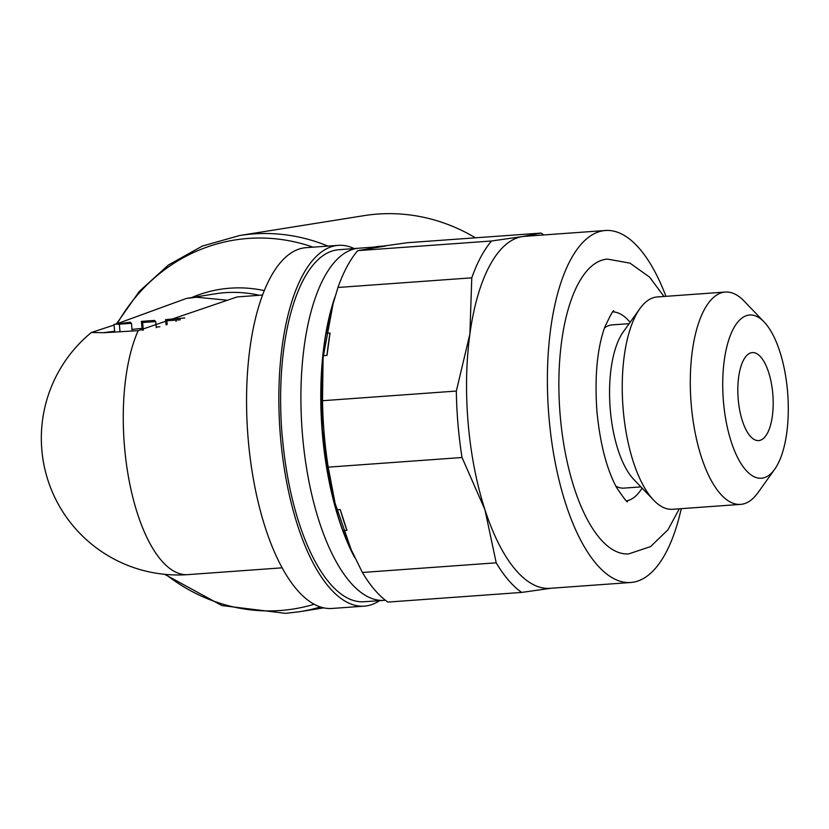 <?xml version="1.0" encoding="UTF-8"?>
<svg xmlns="http://www.w3.org/2000/svg" width="829" height="829" viewBox="0 0 829 829"><rect width="100%" height="100%" fill="white"/><g stroke="black" fill="none" stroke-linecap="round" stroke-linejoin="round"><path stroke-width="1.24" d="M116.423 323.942L139.345 291.352L168.463 264.959L202.421 246.037L239.602 235.519L363.993 215.654A190.473 174.857 80.9 0 1 475.421 237.809M314.232 604.248A186.815 171.489 80.9 0 1 280.233 610.507A186.815 171.489 80.9 0 1 165.873 574.435M117.314 323.548A186.815 171.489 80.9 0 1 248.327 238.431A186.815 171.489 80.9 0 1 313.072 247.166M191.717 297.57A140.412 128.899 80.9 0 1 230.182 288.171A140.412 128.899 80.9 0 1 264.244 290.606M138.122 330.657L104.102 332.709L91.449 332.481L114.081 325.051M116.506 323.932L186.452 298.419L196.587 297.228L226.203 300.108M352.999 554.093A176.888 69.937 -94.1 0 1 322.585 433.878A176.888 69.937 -94.1 0 1 333.921 300.419M371.827 247.902A176.888 69.937 -94.1 0 1 376.76 246.659A176.888 69.937 -94.1 0 1 379.133 246.379L383.174 246.089A176.888 69.937 -94.1 0 1 385.723 246.026L375.951 247.581A176.888 69.937 -94.1 0 1 383.174 246.089M336.336 509.835L328.211 467.152L462.033 457.504L484.955 509.742L496.208 562.818A187.478 74.123 85.9 0 0 521.69 592.424L387.868 602.082A187.478 74.123 -94.1 0 1 362.387 572.466L348.491 544.145A176.888 69.937 -94.1 0 1 343.071 530.591L346.957 530.311L340.222 509.555L336.336 509.835A176.888 69.937 -94.1 0 1 322.74 433.868A176.888 69.937 -94.1 0 1 323.113 355.651L326.999 355.372A176.888 69.937 -94.1 0 1 330.046 333.061L326.16 333.341A176.888 69.937 -94.1 0 1 331.538 308.958L337.963 287.476A187.478 74.123 -94.1 0 1 357.734 250.638L375.951 247.581M385.433 600.269L384.355 600.351A176.536 69.791 -94.1 0 1 384.231 600.362A176.536 69.791 -94.1 0 1 302.512 435.308A176.536 69.791 -94.1 0 1 358.833 248.203L338.512 249.757A176.453 69.76 85.9 0 0 282.223 436.769M328.211 467.152A187.478 74.123 -94.1 0 1 324.191 434.127A187.478 74.123 -94.1 0 1 322.512 400.708L323.113 355.651M665.936 296.326A176.453 69.76 85.9 0 0 605.408 230.503A176.453 69.76 85.9 0 0 548.995 417.526A176.453 69.76 85.9 0 0 630.786 582.486L549.959 588.321A176.453 69.76 -94.1 0 1 484.955 509.742A176.453 69.76 -94.1 0 1 468.167 423.36A176.453 69.76 -94.1 0 1 469.888 334.025L456.333 391.06A187.478 74.123 85.9 0 0 458.012 424.469A187.478 74.123 85.9 0 0 462.033 457.504M774.7 469.255L757.934 492.737A106.444 42.082 -94.1 0 1 740.608 504.384L672.557 509.286A106.444 42.082 -94.1 0 1 653.739 500.26L633.77 479.421A81.833 32.352 -94.1 0 1 610.299 409.868A81.833 32.352 -94.1 0 1 623.149 332.077L639.915 308.595A106.444 42.082 -94.1 0 1 657.242 296.958L725.292 292.046A106.444 42.082 -94.1 0 1 744.11 301.082L764.079 321.921A81.833 32.352 -94.1 0 1 787.55 391.475A81.833 32.352 -94.1 0 1 774.7 469.255A81.833 32.352 -94.1 0 1 723.458 401.702A81.833 32.352 -94.1 0 1 764.079 321.921M629.159 323.662L612.206 324.885A81.833 32.352 85.9 0 0 604.476 327.942M653.739 500.26A106.444 42.082 -94.1 0 1 623.211 409.775A106.444 42.082 -94.1 0 1 639.915 308.595M740.608 504.384A106.444 42.082 -94.1 0 1 691.262 404.873A106.444 42.082 -94.1 0 1 725.292 292.046M337.963 287.476L471.784 277.829L469.888 334.025A176.453 69.76 -94.1 0 1 522.208 236.607A176.453 69.76 -94.1 0 1 524.581 236.338L605.408 230.503M626.672 500.861A94.838 37.492 85.9 0 0 642.092 488.094M679.303 508.799L667.998 529.752L650.589 546.591L628.724 553.896A147.78 58.424 -94.1 0 1 560.217 415.733A147.78 58.424 -94.1 0 1 605.481 259.332A147.78 58.424 -94.1 0 1 607.47 259.104L630.03 263.145L649.594 277.145L663.998 296.471M354.17 248.555A180.857 71.501 85.9 0 0 338.315 245.343A180.857 71.501 85.9 0 0 280.492 437.049A180.857 71.501 85.9 0 0 364.335 606.134A180.857 71.501 85.9 0 0 379.558 600.673M364.335 606.134L332.046 608.455A180.857 71.501 -94.1 0 1 248.203 439.37A180.857 71.501 -94.1 0 1 306.025 247.674L338.315 245.343M738.224 399.35A44.113 17.44 -94.1 0 1 752.328 352.594A44.113 17.44 -94.1 0 1 772.783 393.827A44.113 17.44 -94.1 0 1 758.68 440.582A44.113 17.44 -94.1 0 1 738.224 399.35M262.524 295.041L237.042 296.958L138.163 330.657A136.744 54.061 -94.1 0 0 124.516 446.779A136.744 54.061 -94.1 0 0 187.914 574.621L282.202 567.824M119.355 324.18L114.734 324.212L130.226 322.191L131.479 323.31L119.355 324.18L120.018 331.88M180.339 319.766A26.466 0.829 175.1 0 1 175.935 320.098L166.878 320.75L165.624 319.631L184.753 317.984M167.199 324.543L166.878 320.75M166.08 324.906L165.624 319.631M141.376 321.383L154.474 320.44L155.728 321.559L142.629 322.502L141.376 321.383L142.236 330.263M156.256 327.693L155.728 321.559M143.282 330.139L142.629 322.502M132.153 331.082L131.479 323.31M103.128 332.74A77.201 2.425 175.1 0 1 114.62 331.299M132.008 329.403A77.201 2.425 175.1 0 1 141.977 328.408M156.204 327.072A77.201 2.425 175.1 0 1 159.893 326.74M384.231 600.362L364.024 601.73A176.453 69.76 -94.1 0 1 282.347 436.759M630.133 322.294A94.838 37.492 85.9 0 0 613.045 311.88M615.885 486.188A81.833 32.352 85.9 0 0 623.978 488.115L640.931 486.892M630.786 582.486A176.453 69.76 85.9 0 0 681.241 508.664M383.319 246.078L407.36 242.721L541.182 233.073L522.208 236.607L491.566 240.99L357.734 250.638M326.16 333.341L332.429 305.704M326.999 355.372L330.046 333.061M456.333 391.06L322.512 400.708M521.69 592.424L551.14 588.238M543.72 234.949A187.478 74.123 85.9 0 0 541.182 233.073M491.566 240.99A187.478 74.123 85.9 0 0 471.784 277.829M349.113 545.565L343.071 530.591M496.208 562.818L362.387 572.466M346.957 530.311A176.888 69.937 -94.1 0 1 340.222 509.555M239.602 235.519A190.473 174.857 80.9 0 1 253.373 233.923A190.473 174.857 80.9 0 1 327.952 246.089M186.452 298.409L215.25 293.818A136.744 125.531 80.9 0 1 225.136 292.668A136.744 125.531 80.9 0 1 259.311 295.269M354.615 557.471A176.536 69.791 -94.1 0 1 322.398 433.878A176.536 69.791 -94.1 0 1 334.916 297.083M358.833 248.203A176.536 69.791 -94.1 0 1 358.957 248.192L374.76 247.052M176.049 321.424L175.935 320.098M320.46 606.952A190.473 174.857 80.9 0 1 299.673 611.709L323.776 607.854M299.673 611.709L285.528 613.346L221.913 605.564L164.608 574.31M351.952 551.855L332.584 496.053L322.212 428.914L322.502 360.843L333.351 302.378M627.512 501.41C627.708 503.265 624.102 498.685 616.683 487.68C606.766 469.432 600.186 444.147 596.963 411.826C594.507 376.936 597.108 348.708 604.755 327.165C610.776 314.429 613.792 309.113 613.802 311.217M114.692 332.191L114.029 324.388M91.522 332.367A136.744 136.744 0 0 0 187.914 574.621"/></g></svg>
